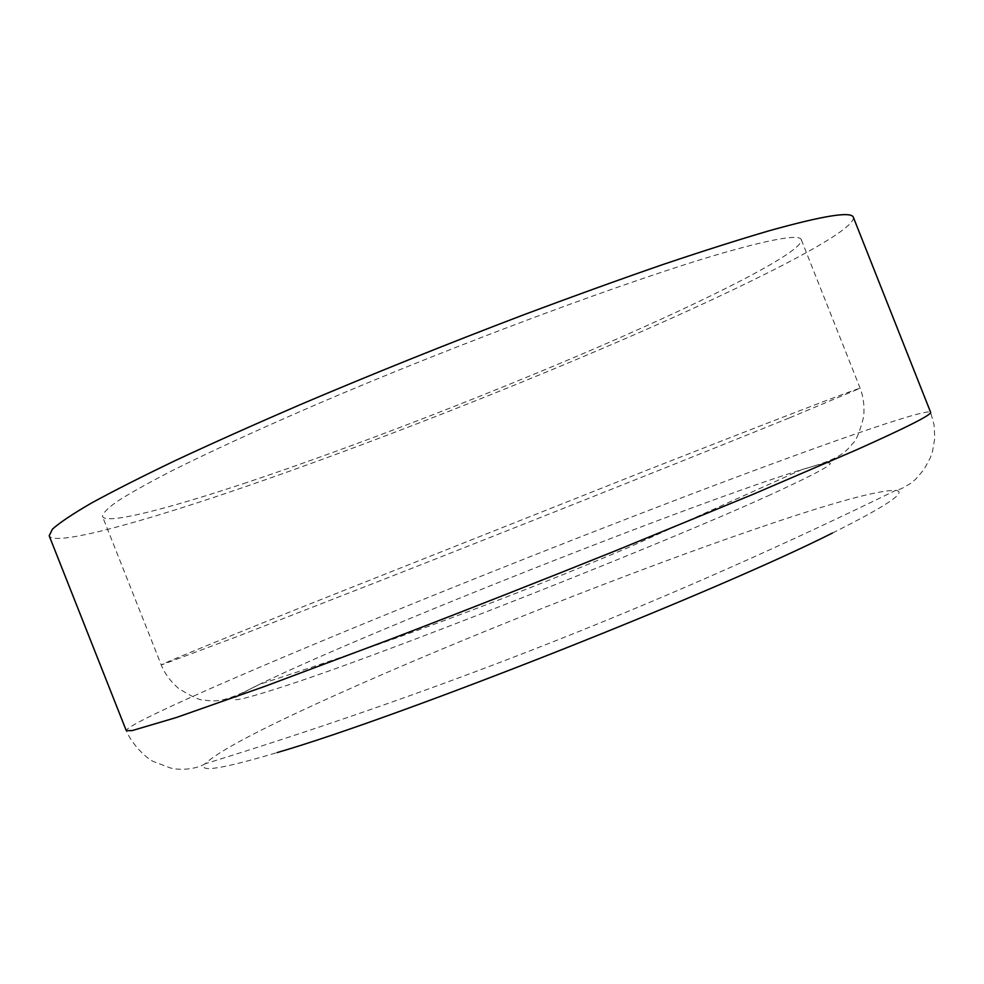 <?xml version="1.0" encoding="UTF-8"?>
<svg xmlns="http://www.w3.org/2000/svg" width="984" height="984" viewBox="0 0 984 984"><rect width="100%" height="100%" fill="white"/><g stroke="black" fill="none" stroke-linecap="round" stroke-linejoin="round"><path stroke-width="0.74" stroke-dasharray="4.92 3.69" d="M246.984 482.467C166.985 509.146 106.137 524.829 102.484 516.465C102.644 513.304 107.637 508.224 117.44 501.237C130.159 493.119 147.969 483.156 170.872 471.311C208.731 452.332 259.063 429.184 318.127 403.723C459.491 343.084 634.508 278.349 723.695 252.765C773.805 238.509 799.684 234.18 801.32 239.776C803.485 251.683 712.195 297.82 599.834 346.417C486.305 395.445 351.903 447.4 246.984 482.467M853.399 217.39C855.514 231.572 748.873 285.175 621.703 340.218C492.923 395.839 341.842 454.362 221.068 494.964C127.576 526.292 53.763 545.726 49.2 535.8M789.156 417.991C703.597 452.763 530.253 521.803 387.13 578.051L236.394 636.882L161.241 664.975C161.241 664.077 218.952 640.461 297.082 609.059L648.591 469.553C762.514 424.83 857.544 388.127 860.151 388.262L789.156 417.991M832.501 533.008C886.732 505.911 907.826 491.692 895.772 490.352L901.27 488.777L910.581 483.464L915.76 479.122L923.976 469.528L930.311 457.806L932.5 451.484L934.763 438.335L934.111 425.026L930.593 412.222C925.427 408.016 813.264 447.683 683.794 496.994C552.75 546.944 402.284 607.054 284.991 656.5C194.242 694.802 125.177 726.217 126.296 730.669C132.299 745.245 147.145 758.75 153.32 761.481L170.121 767.864C178.03 770.275 195.127 769.955 205.164 763.781C197.464 772.821 221.437 769.082 277.094 752.6M759.845 527.461C632.564 570.892 456.416 640.572 332.924 696.315C260.637 728.873 218.054 751.37 205.164 763.781C327.217 726.118 445.666 684.47 560.486 638.837C672.293 594.459 784.064 544.964 895.772 490.352C878.306 490.081 832.993 502.443 759.845 527.461M767.827 495.936C837.716 463.907 848.995 455.161 801.689 469.675C780.816 476.133 752.699 485.776 717.348 498.593C608.26 538.113 451.201 600.265 343.711 646.426C307.857 661.814 279.813 674.446 259.591 684.298C215.803 705.786 229.051 704.778 299.345 681.272C405.125 645.615 663.659 543.34 767.827 495.936M801.32 239.776L860.151 388.262C863.46 396.712 864.616 406.257 863.644 416.896C859.684 432.197 856.031 441.078 852.661 443.526C844.666 453.476 838.073 459.516 801.689 469.675L628.591 547.448C508.789 598.198 385.789 643.819 259.591 684.298C226.111 701.801 217.181 701.924 204.549 700.141C200.416 700.657 191.659 696.697 178.301 688.234C170.306 681.149 164.623 673.4 161.241 664.975L102.484 516.465"/><path stroke-width="1.48" d="M769.636 230.625C823.829 215.533 851.75 211.117 853.399 217.39L930.593 412.222C932.315 414.424 907.605 426.97 856.486 449.86L753.535 494.116L616.574 550.351C540.376 581.003 465.617 610.412 392.308 638.567L265.077 686.279L176.234 717.557L132.114 730.595L126.296 730.669L49.2 535.8L52.423 529.171C59.544 522.725 72.533 514.042 91.389 503.095C113.689 490.881 141.794 476.637 175.681 460.389C212.667 443.12 254.044 424.608 299.8 404.842C372.087 374.129 446.601 344.166 523.353 314.929C572.848 296.393 619.28 279.628 662.638 264.622C703.462 250.883 739.132 239.555 769.636 230.625M277.094 752.6C400.242 716.733 714.839 592.38 832.501 533.008"/></g></svg>
